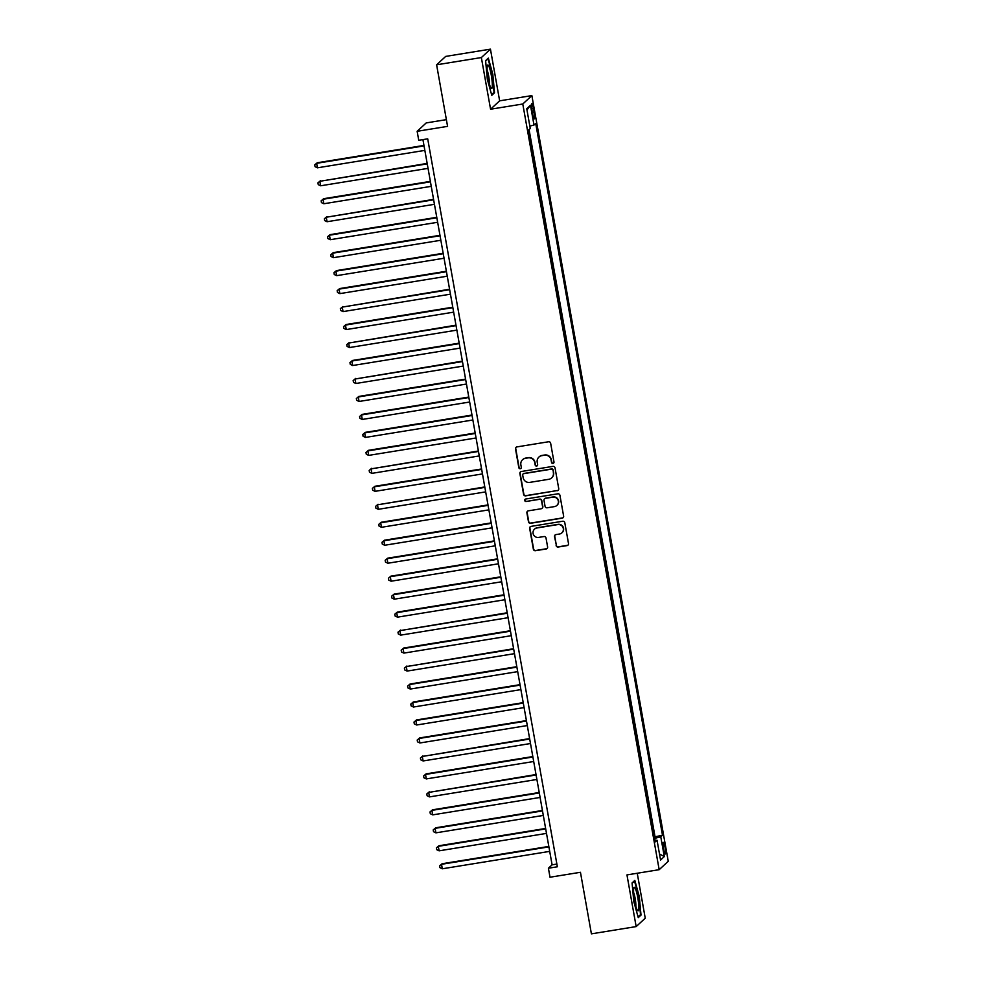 <?xml version="1.0" encoding="UTF-8"?>
<svg xmlns="http://www.w3.org/2000/svg" width="983" height="983" viewBox="0 0 983 983"><rect width="100%" height="100%" fill="white"/><g stroke="black" fill="none" stroke-linecap="round" stroke-linejoin="round"><path stroke-width="1.47" d="M552.974 463.423A1.266 1.241 -132.8 0 0 553.982 461.985L550.64 443.235A1.806 1.769 -132.8 0 0 548.575 441.76L516.947 446.896A1.806 1.769 -132.8 0 0 515.51 448.936L518.84 467.687A1.266 1.241 -132.8 0 0 520.929 468.412A1.266 1.241 -132.8 0 0 521.309 467.281L520.867 464.861A5.763 5.665 -132.8 0 1 525.487 458.299L528.129 457.881A5.763 5.665 -132.8 0 1 534.752 462.612L535.182 465.033A1.266 1.241 -132.8 0 0 537.271 465.758A1.266 1.241 -132.8 0 0 537.64 464.64L537.209 462.207A5.763 5.665 -132.8 0 1 541.83 455.657L544.459 455.227A5.763 5.665 -132.8 0 1 551.094 459.958L551.524 462.391A1.266 1.241 -132.8 0 0 552.974 463.423M538.917 457.07L539.163 456.837A5.763 5.665 -132.8 0 1 542.075 455.424L544.705 454.994A5.763 5.665 -132.8 0 1 551.34 459.737L551.77 462.157A1.266 1.241 -132.8 0 0 553.724 462.993M516.161 447.228A1.806 1.769 -132.8 0 0 515.756 448.715L519.085 467.453A1.266 1.241 -132.8 0 0 521.039 468.289M522.575 459.712L522.821 459.491A5.763 5.665 -132.8 0 1 525.733 458.078L528.362 457.648A5.763 5.665 -132.8 0 1 534.998 462.379L535.428 464.812A1.266 1.241 -132.8 0 0 537.382 465.635M665.086 847.481A5.873 0.897 80.8 0 0 663.353 842.406A5.873 0.897 80.8 0 0 663.513 848.931A5.873 0.897 80.8 0 0 665.233 854.006A5.873 0.897 80.8 0 0 665.086 847.481M556.12 545.553A1.806 1.769 -132.8 0 0 558.197 547.027L567.068 545.59A1.806 1.769 -132.8 0 0 568.506 543.538L564.795 522.723A1.806 1.769 -132.8 0 0 562.731 521.236L531.103 526.372A1.806 1.769 -132.8 0 0 529.665 528.424L533.376 549.239A1.806 1.769 -132.8 0 0 535.44 550.713L546.155 548.981A1.806 1.769 -132.8 0 0 547.605 546.929L546.02 538.02A1.806 1.769 -132.8 0 0 543.943 536.546L538.623 537.406A4.817 4.743 -132.8 0 1 534.519 529.149A4.817 4.743 -132.8 0 1 536.951 527.969L557.766 524.59A4.817 4.743 -132.8 0 1 561.883 532.847A4.817 4.743 -132.8 0 1 559.45 534.027L555.973 534.592A1.806 1.769 -132.8 0 0 554.535 536.644L556.366 545.319A1.806 1.769 -132.8 0 0 558.442 546.806L567.314 545.356A1.806 1.769 -132.8 0 0 568.088 545.024M481.363 57.555L490.566 109.224L499.647 100.831L490.443 49.15L481.363 57.555L436.612 64.804L447.572 126.365L417.148 131.304L418.746 140.299L427.703 138.836L557.361 866.785L548.416 868.235L550.013 877.229L580.449 872.29L591.41 933.85L636.161 926.588L645.241 918.196L637.242 873.248M490.566 109.224L522.784 104.001L659.175 869.685L626.957 874.919L636.161 926.588M557.287 490.714A1.806 1.769 -132.8 0 0 558.737 488.674L555.026 467.847A1.806 1.769 -132.8 0 0 552.95 466.372L521.334 471.508A1.806 1.769 -132.8 0 0 519.884 473.548L523.595 494.375A1.806 1.769 -132.8 0 0 525.672 495.85L557.533 490.492A1.806 1.769 -132.8 0 0 558.319 490.161M559.917 495.285L563.628 516.1A1.806 1.769 -132.8 0 1 562.178 518.152L530.55 523.288A1.806 1.769 -132.8 0 1 528.485 521.801L526.9 512.893A1.806 1.769 -132.8 0 1 528.338 510.841L541.166 508.764A1.806 1.769 -132.8 0 0 542.604 506.712L541.559 500.802A1.806 1.769 -132.8 0 0 539.483 499.327L526.126 501.49A1.266 1.241 -132.8 0 1 525.057 499.327A1.266 1.241 -132.8 0 1 525.696 499.02L557.84 493.81A1.806 1.769 -132.8 0 1 559.917 495.285M436.612 64.804L445.692 56.412L490.443 49.15M531.914 109.998L532.614 113.954A5.689 0.872 80.8 0 0 534.285 118.869A5.689 0.872 80.8 0 0 534.138 112.541L533.437 108.585A5.689 0.872 80.8 0 0 531.766 103.682A5.689 0.872 80.8 0 0 531.914 109.998M522.784 104.001L531.864 95.597L668.256 861.292L659.175 869.685M654.457 836.926L662.493 835.218L535.71 123.44L533.99 125.038L529.837 126.094M662.493 835.218L660.773 836.803L664.299 856.574L660.564 860.027L657.049 840.256L655.329 841.841L528.547 130.075L530.255 128.49L526.741 108.708L530.476 105.267L533.99 125.038M654.973 836.435L529.075 129.584M446.38 119.643L426.229 122.912L417.148 131.304M499.647 100.831L531.864 95.597M422.923 139.611L552.102 864.831L548.416 868.235M556.882 864.057L552.102 864.831M657.049 840.256L655.059 840.33M654.703 838.352L660.773 836.803M526.962 109.985L530.476 105.267M664.299 856.574L659.482 853.957M487.322 79.242L491.783 95.326L494.523 92.795L492.802 74.192L488.342 58.108L485.602 60.639L487.322 79.242M641.002 915.099L639.269 896.496L634.821 880.412L632.081 882.943L633.802 901.558L638.262 917.63L641.002 915.099L639.81 915.296M493.343 92.992L494.523 92.795M520.548 471.84A1.806 1.769 -132.8 0 0 520.13 473.327L523.841 494.142A1.806 1.769 -132.8 0 0 525.917 495.629L557.533 490.492M552.913 470.193A1.266 1.241 -132.8 0 0 551.463 469.161L523.706 473.659A1.266 1.241 -132.8 0 0 522.698 475.096L523.153 477.652A5.763 5.665 -132.8 0 0 529.776 482.383L548.747 479.311A5.763 5.665 -132.8 0 0 553.368 472.749L553.159 469.96A1.266 1.241 -132.8 0 0 551.709 468.928L551.463 469.161M523.067 473.966L523.312 473.745A1.266 1.241 -132.8 0 1 523.951 473.437L551.709 468.928M551.66 477.898L551.905 477.664A5.763 5.665 -132.8 0 0 553.613 472.528L553.368 472.749M553.159 469.96L553.613 472.528M527.564 511.185A1.806 1.769 -132.8 0 0 527.146 512.671L528.731 521.58A1.806 1.769 -132.8 0 0 530.795 523.054L562.423 517.93A1.806 1.769 -132.8 0 0 563.21 517.599M542.075 508.322L542.321 508.1A1.806 1.769 -132.8 0 0 542.849 506.491L541.805 500.58A1.806 1.769 -132.8 0 0 539.728 499.094L526.126 501.49M525.18 499.229A1.266 1.241 -132.8 0 0 526.372 501.269M554.473 506.601A4.817 4.743 -132.8 0 0 557.902 499.806A4.817 4.743 -132.8 0 0 552.79 497.165L545.454 498.356A1.806 1.769 -132.8 0 0 544.017 500.408L545.061 506.319A1.806 1.769 -132.8 0 0 547.138 507.793L554.473 506.601M556.906 505.422L557.152 505.201A4.817 4.743 -132.8 0 0 553.036 496.943L552.79 497.165M544.545 498.799L544.791 498.578A1.806 1.769 -132.8 0 1 545.7 498.135L553.036 496.943M555.198 534.924A1.806 1.769 -132.8 0 0 554.781 536.411L556.366 545.319M561.883 532.847L562.129 532.614A4.817 4.743 -132.8 0 0 558.012 524.357L557.766 524.59M534.519 529.149L534.764 528.915A4.817 4.743 -132.8 0 1 537.197 527.736L558.012 524.357M530.329 526.704A1.806 1.769 -132.8 0 0 529.911 528.19L533.622 549.018A1.806 1.769 -132.8 0 0 535.686 550.492L546.401 548.747A1.806 1.769 -132.8 0 0 547.187 548.416M423.956 145.435L317.263 162.748L316.649 163.313L317.448 167.81L424.84 150.387M424.042 145.889L316.649 163.313L314.744 164.874L317.263 162.748M317.448 167.81L315.064 166.668L314.744 164.874M491.303 75.298A11.931 1.819 80.8 0 0 487.384 65.505A11.931 1.819 80.8 0 0 488.109 78.247A11.931 1.819 80.8 0 0 491.07 88.2A11.931 1.819 80.8 0 0 491.303 75.298M489.35 83.838A8.159 1.241 80.8 0 0 488.674 76.109A8.159 1.241 80.8 0 0 487.138 70.186M485.639 60.958L488.035 58.747L492.36 74.327L494.019 92.353L491.586 94.614M635.178 888.227A11.931 1.819 80.8 0 0 633.863 887.821A11.931 1.819 80.8 0 0 634.244 898.487A11.931 1.819 80.8 0 0 637.181 909.939A11.931 1.819 80.8 0 0 637.537 910.504A11.931 1.819 80.8 0 0 638.52 902.812A11.931 1.819 80.8 0 0 635.178 888.227M632.106 883.275L634.514 881.051L638.827 896.631L640.498 914.669L638.065 916.918M635.829 906.142A8.159 1.241 80.8 0 0 633.605 892.49M427.163 163.411L319.844 181.29L320.655 185.787L428.035 168.363M427.236 163.866L319.844 181.29L317.951 182.838L320.458 180.725M320.655 185.787L318.271 184.644L317.951 182.838M430.357 181.388L323.665 198.689L323.051 199.266L323.849 203.751L431.242 186.34M430.443 181.843L323.051 199.266L321.146 200.815L323.665 198.689M323.849 203.751L321.466 202.621L321.146 200.815M433.564 199.365L326.258 217.231L327.056 221.728L434.437 204.304M433.638 199.819L326.258 217.231L324.353 218.791L326.86 216.665M327.056 221.728L324.673 220.585L324.353 218.791M436.759 217.329L330.067 234.642L329.452 235.207L330.251 239.705L437.644 222.281M436.845 217.784L329.452 235.207L327.548 236.768L330.067 234.642M330.251 239.705L327.867 238.562L327.548 236.768M439.966 235.306L333.274 252.619L332.659 253.184L333.458 257.681L440.851 240.257M440.04 235.76L332.659 253.184L330.755 254.744L333.274 252.619M333.458 257.681L331.074 256.538L330.755 254.744M443.161 253.282L336.469 270.595L335.854 271.161L336.653 275.658L444.046 258.234M443.247 253.737L335.854 271.161L333.95 272.709L336.469 270.595M336.653 275.658L334.269 274.515L333.95 272.709M446.368 271.259L339.676 288.56L339.061 289.137L339.86 293.622L447.253 276.198M446.454 271.713L339.061 289.137L337.157 290.685L339.676 288.56M339.86 293.622L337.476 292.479L337.157 290.685M449.575 289.235L342.256 307.101L343.055 311.599L450.447 294.175M449.649 289.69L342.256 307.101L340.351 308.662L342.87 306.536M343.055 311.599L340.683 310.456L340.351 308.662M452.77 307.2L346.077 324.513L345.463 325.078L346.262 329.575L453.654 312.152M452.856 307.654L345.463 325.078L343.559 326.639L346.077 324.513M346.262 329.575L343.878 328.433L343.559 326.639M455.977 325.176L348.658 343.055L349.469 347.552L456.849 330.128M456.051 325.631L348.658 343.055L346.766 344.615L349.272 342.489M349.469 347.552L347.085 346.409L346.766 344.615M459.172 343.153L352.479 360.466L351.865 361.031L352.664 365.516L460.056 348.105M459.258 343.608L351.865 361.031L349.96 362.58L352.479 360.466M352.664 365.516L350.28 364.386L349.96 362.58M462.379 361.13L355.072 379.008L355.871 383.493L463.251 366.069M462.452 361.584L355.072 379.008L353.167 380.556L355.686 378.43M355.871 383.493L353.487 382.35L353.167 380.556M465.573 379.094L358.881 396.407L358.267 396.972L359.065 401.469L466.458 384.046M465.659 379.549L358.267 396.972L356.362 398.533L358.881 396.407M359.065 401.469L356.682 400.327L356.362 398.533M468.78 397.071L362.088 414.384L361.474 414.949L362.272 419.446L469.665 402.022M468.854 397.525L361.474 414.949L359.569 416.509L362.088 414.384M362.272 419.446L359.889 418.303L359.569 416.509M471.975 415.047L365.283 432.36L364.668 432.925L365.467 437.423L472.86 419.999M472.061 415.502L364.668 432.925L362.764 434.474L365.283 432.36M365.467 437.423L363.083 436.28L362.764 434.474M475.182 433.024L368.49 450.325L367.875 450.902L368.674 455.387L476.067 437.976M475.268 433.478L367.875 450.902L365.971 452.45L368.49 450.325M368.674 455.387L366.29 454.257L365.971 452.45M478.389 451L371.07 468.866L371.881 473.364L479.262 455.94M478.463 451.455L371.07 468.866L369.178 470.427L371.685 468.301M371.881 473.364L369.497 472.221L369.178 470.427M481.584 468.965L374.892 486.278L374.277 486.843L375.076 491.34L482.469 473.917M481.67 469.419L374.277 486.843L372.373 488.404L374.892 486.278M375.076 491.34L372.692 490.198L372.373 488.404M484.791 486.941L377.484 504.82L378.283 509.317L485.663 491.893M484.865 487.396L377.484 504.82L375.58 506.38L378.086 504.254M378.283 509.317L375.899 508.174L375.58 506.38M487.986 504.918L381.293 522.231L380.679 522.796L381.478 527.293L488.87 509.87M488.072 505.373L380.679 522.796L378.774 524.344L381.293 522.231M381.478 527.293L379.094 526.151L378.774 524.344M491.193 522.895L384.5 540.195L383.886 540.773L384.685 545.258L492.078 527.834M491.267 523.349L383.886 540.773L381.982 542.321L384.5 540.195M384.685 545.258L382.301 544.115L381.982 542.321M494.388 540.871L387.695 558.172L387.081 558.737L387.88 563.234L495.272 545.811M494.474 541.326L387.081 558.737L385.176 560.298L387.695 558.172M387.88 563.234L385.496 562.092L385.176 560.298M497.595 558.836L390.902 576.149L390.288 576.714L391.087 581.211L498.479 563.787M497.681 559.29L390.288 576.714L388.383 578.274L390.902 576.149M391.087 581.211L388.703 580.068L388.383 578.274M500.789 576.812L394.097 594.125L393.483 594.69L394.281 599.188L501.674 581.764M500.875 577.267L393.483 594.69L391.578 596.251L394.097 594.125M394.281 599.188L391.91 598.045L391.578 596.251M503.996 594.789L397.304 612.102L396.69 612.667L397.488 617.152L504.881 599.741M504.082 595.243L396.69 612.667L394.785 614.215L397.304 612.102M397.488 617.152L395.105 616.022L394.785 614.215M507.203 612.765L399.884 630.644L400.695 635.129L508.076 617.705M507.277 613.22L399.884 630.644L397.992 632.192L400.499 630.066M400.695 635.129L398.312 633.986L397.992 632.192M510.398 630.73L403.706 648.043L403.091 648.608L403.89 653.105L511.283 635.682M510.484 631.184L403.091 648.608L401.187 650.168L403.706 648.043M403.89 653.105L401.506 651.962L401.187 650.168M513.605 648.706L406.298 666.585L407.097 671.082L514.478 653.658M513.679 649.161L406.298 666.585L404.394 668.145L406.913 666.019M407.097 671.082L404.713 669.939L404.394 668.145M516.8 666.683L410.108 683.996L409.493 684.561L410.292 689.058L517.685 671.635M516.886 667.138L409.493 684.561L407.589 686.109L410.108 683.996M410.292 689.058L407.908 687.916L407.589 686.109M520.007 684.66L413.315 701.96L412.7 702.538L413.499 707.023L520.892 689.611M520.081 685.114L412.7 702.538L410.796 704.086L413.315 701.96M413.499 707.023L411.115 705.892L410.796 704.086M523.202 702.636L416.509 719.937L415.895 720.502L416.694 724.999L524.086 707.576M523.288 703.091L415.895 720.502L413.99 722.063L416.509 719.937M416.694 724.999L414.31 723.857L413.99 722.063M526.409 720.6L419.716 737.914L419.102 738.479L419.901 742.976L527.293 725.552M526.495 721.055L419.102 738.479L417.197 740.039L419.716 737.914M419.901 742.976L417.517 741.833L417.197 740.039M529.616 738.577L422.297 756.455L423.108 760.953L530.488 743.529M529.69 739.032L422.297 756.455L420.405 758.016L422.911 755.89M423.108 760.953L420.724 759.81L420.405 758.016M532.811 756.554L426.118 773.867L425.504 774.432L426.303 778.917L533.695 761.506M532.897 757.008L425.504 774.432L423.599 775.98L426.118 773.867M426.303 778.917L423.919 777.786L423.599 775.98M536.018 774.53L428.699 792.409L429.51 796.894L536.89 779.47M536.091 774.985L428.699 792.409L426.806 793.957L429.313 791.831M429.51 796.894L427.126 795.751L426.806 793.957M539.212 792.507L432.52 809.808L431.906 810.373L432.704 814.87L540.097 797.446M539.298 792.962L431.906 810.373L430.001 811.933L432.52 809.808M432.704 814.87L430.321 813.727L430.001 811.933M542.419 810.471L435.727 827.784L435.113 828.35L435.911 832.847L543.304 815.423M542.493 810.926L435.113 828.35L433.208 829.91L435.727 827.784M435.911 832.847L433.528 831.704L433.208 829.91M545.614 828.448L438.922 845.761L438.307 846.326L439.106 850.823L546.499 833.4M545.7 828.902L438.307 846.326L436.403 847.887L438.922 845.761M439.106 850.823L436.722 849.681L436.403 847.887M548.821 846.424L442.129 863.738L441.514 864.303L442.313 868.788L549.706 851.376M548.907 846.879L441.514 864.303L439.61 865.851L442.129 863.738M442.313 868.788L439.929 867.657L439.61 865.851M531.729 108.867L533.437 108.585M532.417 112.824L534.138 112.541"/></g></svg>

